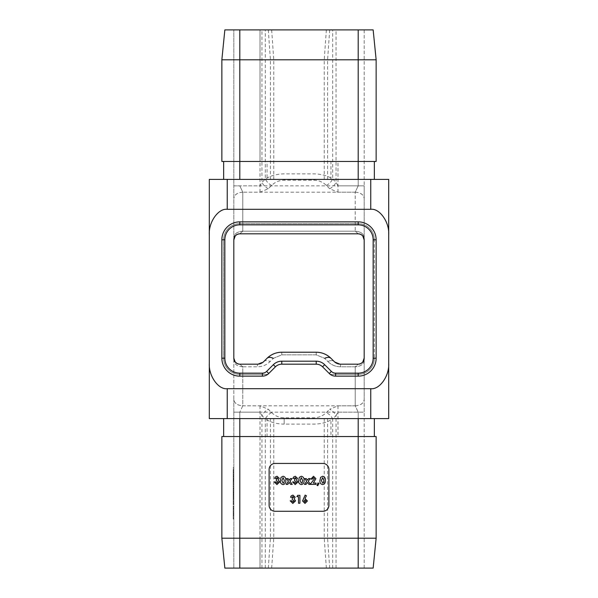 <?xml version="1.0" encoding="UTF-8"?>
<svg xmlns="http://www.w3.org/2000/svg" width="598" height="598" viewBox="0 0 598 598"><rect width="100%" height="100%" fill="white"/><g stroke="black" fill="none" stroke-linecap="round" stroke-linejoin="round"><path stroke-width="0.45" stroke-dasharray="2.99 2.24" d="M233.818 476.613L233.818 480.874L233.818 476.21L233.818 478.647L233.818 476.613L233.22 476.613L233.22 478.206L233.818 478.206L233.22 478.213L233.22 479.858L233.818 479.858M233.818 481.584L233.818 486.959L233.818 481.584L233.22 481.584L233.22 484.313L233.818 484.313L233.818 482.294L233.818 484.29L233.22 484.313L233.22 486.959L233.818 486.959M233.818 502.783L233.818 504.002L233.818 502.073L233.818 502.783L233.22 502.783L233.818 502.783M233.818 505.923L233.818 511.305L233.818 505.923L233.22 505.923L233.22 508.659L233.818 508.659L233.22 508.659L233.22 511.305L233.818 511.275L233.818 508.509L233.818 514.093L233.818 508.21L233.818 513.383L233.818 511.275L233.22 511.305L233.22 509.145L233.818 509.145M233.22 495.54L233.22 488.431L233.22 497.05L233.22 496.34L233.818 496.34L233.818 497.05L233.818 488.431L233.818 498.725L233.818 493.858L233.818 498.014L233.818 494.568L233.818 496.355L233.22 496.34L233.818 496.34L233.22 496.34L233.22 495.54L233.818 495.54M233.22 501.744L233.22 504.757L233.22 499.382L233.818 499.382L233.818 498.672L233.818 504.757L233.818 499.382L233.818 501.715L233.818 499.382L233.22 499.382L233.22 498.672L233.818 498.672L233.22 498.672L233.22 499.382L233.818 499.382L233.22 499.382L233.22 501.744L233.818 501.744M233.818 518.249L233.818 515.102L233.818 518.249L233.818 515.102L233.818 518.249L233.22 518.249L233.818 518.249L233.22 518.249L233.22 515.102L233.818 515.102L233.22 515.102L233.22 518.249L233.818 518.249M233.818 412.157L233.818 399.471L233.818 412.157L239.798 412.157L233.818 412.157L233.818 568.1L233.818 412.157M263.785 361.558A8.97 5.18 45 0 1 270.124 361.558A8.97 5.18 -135 0 0 263.785 361.558L257.439 364.182L263.785 361.558L266.985 358.351C271.111 354.36 276.044 352.312 281.785 352.222L316.215 352.222C321.956 352.312 326.889 354.36 331.015 358.351A8.97 5.18 -45 0 0 324.669 358.351L327.876 361.558C331.412 364.982 335.635 366.731 340.561 366.806L355.212 366.806L355.212 405.818L242.788 405.818C237.339 405.444 234.349 403.329 233.818 399.471L233.818 358.053L233.818 399.471C234.386 403.299 237.376 405.414 242.788 405.818L239.798 412.157L358.202 412.157L337.982 412.157L336.039 415.588A8.97 5.18 -135 0 0 329.7 409.249L337.982 405.818L355.212 405.818L358.202 412.157L364.182 412.157L364.182 399.471L364.182 412.157L358.202 412.157L355.212 405.818L355.212 366.806L358.202 364.182A5.98 5.98 0 0 0 364.182 358.202L364.182 239.798A5.98 5.98 0 0 0 358.202 233.818L239.798 233.818A5.98 5.98 0 0 0 233.818 239.798L233.818 358.202A5.98 5.98 0 0 0 239.798 364.182L257.439 364.182A8.97 8.97 0 0 0 263.785 361.558L266.985 358.351A20.93 20.93 0 0 1 281.785 352.222L316.215 352.222A20.93 20.93 0 0 1 331.015 358.351L334.215 361.558A8.97 8.97 0 0 0 340.561 364.182L358.202 364.182L340.561 364.182L334.215 361.558L331.015 358.351L334.215 361.558L340.561 364.182L358.202 364.182L355.212 366.806L340.561 366.806C335.635 366.731 331.412 364.982 327.876 361.558A8.97 5.18 -45 0 1 334.215 361.558A8.97 5.18 -45 0 0 327.876 361.558L324.669 358.351L316.215 354.846L281.785 354.846L273.331 358.351L270.124 361.558C266.588 364.982 262.365 366.731 257.439 366.806L242.788 366.806L239.798 364.182L257.439 364.182L239.798 364.182C236.195 363.801 234.199 361.805 233.818 358.202C234.199 361.805 236.195 363.801 239.798 364.182L242.788 366.806L242.788 405.818L239.798 412.157L239.798 568.1L224.848 568.1L221.858 538.2L221.858 436.54L239.798 436.54L221.858 436.54L223.652 436.54L223.652 418.6L388.7 418.6L388.7 179.4L227.24 179.4L358.202 179.4L330.941 179.4L330.941 161.46L358.202 161.46L330.941 161.46M329.7 188.751L326.351 185.402C322.868 182.031 318.697 180.297 313.838 180.222L284.162 180.222C279.303 180.297 275.132 182.031 271.649 185.402L268.3 188.751L260.018 192.182L242.788 192.182L242.788 231.194C237.376 231.59 234.386 233.706 233.818 237.533L233.818 185.843L233.818 237.533C234.349 233.683 237.339 231.568 242.788 231.194L239.798 233.818L358.202 233.818L239.798 233.818L242.788 231.194L355.212 231.194L358.202 233.818C361.805 234.199 363.801 236.195 364.182 239.798L364.182 237.533L364.182 239.798C363.801 236.195 361.805 234.199 358.202 233.818L355.212 231.194L355.212 192.182L358.202 185.843L239.798 185.843L260.018 185.843L261.961 182.412L265.303 179.064C270.558 175.685 276.844 173.958 284.162 173.883L313.838 173.883C321.156 173.958 327.442 175.685 332.697 179.064L336.039 182.412L337.982 185.843L364.182 185.843L364.182 198.529L364.182 185.843L358.202 185.843L355.212 192.182L337.982 192.182L329.7 188.751A8.97 5.18 -45 0 0 336.039 182.412L336.039 29.9L364.182 29.9L233.818 29.9L233.818 185.843L239.798 185.843L233.818 185.843L233.818 29.9L336.039 29.9M233.818 506.177L233.818 506.887L233.818 506.177L233.22 506.177L233.818 506.177M233.22 483.999L233.22 487.011L233.22 481.637L233.818 481.637L233.818 480.927L233.818 487.011L233.818 481.637L233.818 483.969L233.818 481.637L233.22 481.637L233.22 480.927L233.818 480.927L233.22 480.927L233.22 481.637L233.818 481.637L233.22 481.637L233.22 483.999L233.818 483.999M233.22 476.397L233.22 479.304L233.22 478.594L233.818 478.594L233.818 479.304L233.818 474.229L233.818 478.594L233.22 478.594L233.818 478.594L233.22 478.594L233.22 476.397L233.818 476.397M233.22 469.699L233.22 472.607L233.22 471.897L233.818 471.897L233.818 472.607L233.818 467.539L233.818 471.897L233.22 471.897L233.818 471.897L233.22 471.897L233.22 469.699L233.818 469.699M233.818 514.953L233.818 516.171L233.818 514.243L233.818 514.953L233.22 514.953L233.818 514.953M233.818 488.783L233.818 493.044L233.818 488.379L233.818 490.816L233.818 488.783L233.22 488.783L233.22 490.375L233.818 490.375M233.818 469.415L233.818 474.79L233.818 469.415L233.22 469.415L233.22 472.143L233.818 472.143L233.22 472.143L233.22 474.79L233.818 474.79M275.08 463.45A5.98 5.98 0 0 0 269.1 469.43L269.1 505.31A5.98 5.98 0 0 0 275.08 511.29L322.92 511.29A5.98 5.98 0 0 0 328.9 505.31L328.9 469.43A5.98 5.98 0 0 0 322.92 463.45L275.08 463.45M358.202 221.858A17.94 17.94 0 0 1 376.142 239.798L376.142 358.202A17.94 17.94 0 0 1 358.202 376.142L335.605 376.142A8.97 8.97 0 0 1 329.266 373.518A8.97 8.97 0 0 0 335.605 376.142A8.97 8.97 0 0 1 330.223 374.348L358.202 374.348L330.223 374.348A8.97 8.97 0 0 1 329.266 373.518L322.554 366.806A8.97 8.97 0 0 0 316.215 364.182A8.97 8.97 0 0 1 322.554 366.806A8.97 8.97 0 0 0 316.215 364.182L281.785 364.182A8.97 8.97 0 0 0 275.446 366.806A8.97 8.97 0 0 1 281.785 364.182A8.97 8.97 0 0 0 275.446 366.806L268.734 373.518A8.97 8.97 0 0 1 262.395 376.142L239.798 376.142A17.94 17.94 0 0 1 221.858 358.202L221.858 239.798A17.94 17.94 0 0 1 239.798 221.858L358.202 221.858A17.94 17.94 0 0 1 376.142 239.798L376.142 358.202A17.94 17.94 0 0 1 358.202 376.142L335.605 376.142L358.202 376.142A17.94 17.94 0 0 0 376.142 358.202L376.142 239.798A17.94 17.94 0 0 0 358.202 221.858L239.798 221.858L358.202 221.858L358.202 224.848L239.798 224.848L239.798 221.858A17.94 17.94 0 0 0 221.858 239.798A17.94 17.94 0 0 1 239.798 221.858M267.777 374.348A8.97 8.97 0 0 0 268.734 373.518L275.446 366.806L268.734 373.518A8.97 8.97 0 0 1 262.395 376.142L239.798 376.142A17.94 17.94 0 0 1 221.858 358.202L221.858 239.798L221.858 358.202A17.94 17.94 0 0 0 239.798 376.142L262.395 376.142A8.97 8.97 0 0 0 267.777 374.348L239.798 374.348A16.146 16.146 0 0 1 223.652 358.202L223.652 239.798A16.146 16.146 0 0 1 239.798 223.652L358.202 223.652A16.146 16.146 0 0 1 374.348 239.798L374.348 358.202A16.146 16.146 0 0 1 358.202 374.348L330.223 374.348L358.202 374.348A16.146 16.146 0 0 0 374.348 358.202A16.146 16.146 0 0 1 358.202 374.348A16.146 16.146 0 0 0 374.348 358.202L374.348 239.798A16.146 16.146 0 0 0 358.202 223.652L239.798 223.652L358.202 223.652A16.146 16.146 0 0 1 374.348 239.798A16.146 16.146 0 0 0 358.202 223.652L239.798 223.652A16.146 16.146 0 0 0 223.652 239.798A16.146 16.146 0 0 1 239.798 223.652A16.146 16.146 0 0 0 223.652 239.798L223.652 358.202A16.146 16.146 0 0 0 239.798 374.348A16.146 16.146 0 0 1 223.652 358.202A16.146 16.146 0 0 0 239.798 374.348L267.777 374.348M358.202 224.848A14.95 14.95 0 0 1 373.152 239.798L373.152 358.202A14.95 14.95 0 0 1 358.202 373.152L335.605 373.152A5.98 5.98 0 0 1 331.374 371.403L324.669 364.698A11.96 11.96 0 0 0 316.215 361.192L281.785 361.192A11.96 11.96 0 0 0 273.331 364.698L266.626 371.403A5.98 5.98 0 0 1 262.395 373.152L239.798 373.152A14.95 14.95 0 0 1 224.848 358.202L224.848 239.798A14.95 14.95 0 0 1 239.798 224.848M376.142 59.8L221.858 59.8L224.848 29.9L373.152 29.9L376.142 59.8L376.142 161.46L358.202 161.46L374.348 161.46L374.348 179.4L358.202 179.4L370.76 179.4L370.76 209.3C379.633 208.164 389.5 222.12 388.7 234.67M260.018 192.182L260.018 29.9L260.018 161.46L267.059 161.46L267.059 179.4L330.941 179.4M260.018 161.46L358.202 161.46L358.202 179.4M221.858 59.8L221.858 161.46L223.652 161.46L223.652 179.4L267.059 179.4M261.961 568.1L261.961 415.588L260.018 412.157L239.798 412.157L239.798 568.1L233.818 568.1L373.152 568.1L376.142 538.2L260.018 538.2L260.018 436.54L267.059 436.54L267.059 418.6L227.24 418.6L370.76 418.6L370.76 388.7L227.24 388.7C218.367 389.836 208.5 375.88 209.3 363.33L209.3 234.67C208.5 222.12 218.367 208.164 227.24 209.3L370.76 209.3M376.142 538.2L376.142 436.54L374.348 436.54L374.348 418.6L330.941 418.6L330.941 436.54L358.202 436.54L330.941 436.54M267.059 418.6L330.941 418.6M209.3 363.33L209.3 418.6L227.24 418.6L227.24 388.7M227.24 209.3L227.24 179.4L209.3 179.4L209.3 234.67M388.7 363.33C389.5 375.88 379.633 389.836 370.76 388.7M364.182 358.202L364.182 360.467L364.182 358.202C363.801 361.805 361.805 363.801 358.202 364.182C361.805 363.801 363.801 361.805 364.182 358.202M364.182 237.533L364.182 198.529L364.182 237.533C363.651 233.683 360.661 231.568 355.212 231.194L242.788 231.194L242.788 192.182L239.798 185.843L242.788 192.182L355.212 192.182L355.212 231.194C360.624 231.59 363.614 233.706 364.182 237.533M364.182 29.9L364.182 185.843L364.182 29.9M364.182 360.467L364.182 399.471L364.182 360.467C363.614 364.294 360.624 366.41 355.212 366.806C360.661 366.432 363.651 364.317 364.182 360.467M364.182 568.1L364.182 412.157L364.182 568.1M266.985 358.351A8.97 5.18 -135 0 1 273.331 358.351L270.124 361.558C266.588 364.982 262.365 366.731 257.439 366.806L257.439 364.182L257.439 366.806L242.788 366.806L242.788 405.818L260.018 405.818L268.3 409.249L271.649 412.598C275.132 415.969 279.303 417.703 284.162 417.778L313.838 417.778C318.697 417.703 322.868 415.969 326.351 412.598L329.7 409.249M260.018 405.818L260.018 568.1L260.018 538.2L221.858 538.2M260.018 436.54L374.348 436.54L358.202 436.54L358.202 418.6M374.348 436.54L358.202 436.54L358.202 568.1L358.202 412.157L358.202 568.1M284.162 418.6L284.162 424.117C276.844 424.042 270.558 422.315 265.303 418.936A8.97 5.18 -45 0 1 271.649 412.598M332.697 568.1L332.697 418.936C327.442 422.315 321.156 424.042 313.838 424.117L284.162 424.117L284.162 417.778M267.059 436.54L223.652 436.54M267.059 161.46L223.652 161.46M374.348 161.46L358.202 161.46L358.202 29.9L358.202 185.843L358.202 29.9M336.039 568.1L336.039 415.588L332.697 418.936A8.97 5.18 -135 0 0 326.351 412.598M265.303 568.1L265.303 418.936L261.961 415.588A8.97 5.18 -45 0 1 268.3 409.249M326.351 185.402A8.97 5.18 -45 0 0 332.697 179.064L332.697 29.9M271.649 185.402A8.97 5.18 -135 0 1 265.303 179.064L265.303 29.9M268.3 188.751A8.97 5.18 -135 0 1 261.961 182.412L261.961 29.9M277.053 477.682L276.127 478.393L274.706 478.393L275.319 477.002L277.061 476.27L279.273 478.34L278.212 480L279.677 482.025L276.934 484.582L274.303 481.943L275.723 481.943L277.016 483.162L278.257 482.01L276.328 480.732L276.328 479.409L277.853 478.43L277.053 477.682M281.038 477.339L283.056 476.27C285.104 476.741 286.008 478.131 285.762 480.426C286.016 482.721 285.126 484.103 283.093 484.582C281.053 484.141 280.148 482.78 280.387 480.5L281.038 477.339M283.953 482.616L284.342 480.426L283.086 477.682L281.808 480.515L283.086 483.162L283.953 482.616M288.408 481.285L286.457 478.602L288.064 478.602L289.208 480.172L290.344 478.602L291.944 478.602L290.008 481.285L292.258 484.38L290.65 484.38L289.208 482.392L287.773 484.38L286.173 484.38L288.408 481.285M295.307 477.682L294.388 478.393L292.968 478.393L293.573 477.002L295.322 476.27L297.527 478.34L296.473 480L297.939 482.025L295.195 484.582L292.557 481.943L293.977 481.943L295.27 483.162L296.518 482.01L294.59 480.732L294.59 479.409L296.107 478.43L295.307 477.682M299.292 477.339L301.31 476.27C303.358 476.741 304.262 478.131 304.023 480.426C304.27 482.721 303.38 484.103 301.347 484.582C299.306 484.141 298.409 482.78 298.649 480.5L299.292 477.339M302.214 482.616L302.603 480.426L301.347 477.682L300.061 480.515L301.347 483.162L302.214 482.616M306.662 481.285L304.718 478.602L306.318 478.602L307.462 480.172L308.598 478.602L310.198 478.602L308.262 481.285L310.512 484.38L308.912 484.38L307.469 482.392L306.026 484.38L304.427 484.38L306.662 481.285M313.434 477.682L312.335 479.103L310.915 479.103L313.516 476.27L315.886 478.639L313.33 483.064L315.991 483.064L315.991 484.38L310.713 484.38L310.713 483.662L314.466 478.736L313.434 477.682M317.022 485.352L318.016 482.915L319.033 483.438L317.74 485.696L317.022 485.352M320.595 477.339L322.606 476.27C324.662 476.741 325.566 478.131 325.319 480.426C325.566 482.721 324.677 484.103 322.651 484.582C320.61 484.141 319.706 482.78 319.945 480.5L320.595 477.339M323.511 482.616L323.899 480.426L322.643 477.682L321.365 480.515L322.643 483.162L323.511 482.616M292.93 496.549L292.003 497.259L290.583 497.259L291.189 495.862L292.938 495.129L295.143 497.2L294.089 498.859L295.554 500.885L292.811 503.441L290.18 500.81L291.6 500.81L292.885 502.021L294.134 500.87L292.205 499.592L292.205 498.269L293.723 497.289L292.93 496.549M296.87 496.646L297.714 495.331L299.912 495.331L299.912 503.239L298.492 503.239L298.492 496.646L296.87 496.646M303.149 499.076L305.152 495.129L306.415 495.764L305.032 498.47L307.417 500.982L304.995 503.441L302.551 500.967L303.149 499.076M304.973 502.021L305.997 500.9L304.965 499.793L303.971 500.9L304.973 502.021M233.818 239.798C234.199 236.195 236.195 234.199 239.798 233.818C236.195 234.199 234.199 236.195 233.818 239.798M233.22 518.959L233.818 518.959L233.22 518.959L233.22 515.102L233.818 515.102L233.22 515.102L233.22 518.959M233.22 509.145L233.22 508.509L233.818 508.509M233.22 508.509L233.22 511.185L233.818 511.185L233.22 511.163L233.22 514.093L233.818 514.093M233.22 514.093L233.22 513.428L233.818 513.428M233.22 513.428L233.22 508.838L233.818 508.838M233.22 508.838L233.22 508.21L233.818 508.21M233.22 508.21L233.22 513.383L233.818 513.383M233.22 513.383L233.22 505.923M233.22 513.308L233.22 508.92L233.22 513.308L233.818 513.308L233.818 508.92L233.818 513.308M233.22 508.92L233.818 508.92M233.22 512.621L233.818 512.621M233.22 511.126L233.818 511.126M233.22 506.887L233.818 506.887L233.22 506.887L233.22 506.177L233.22 506.887M233.22 504.757L233.818 504.757M233.22 501.722L233.818 501.722L233.818 504.047L233.818 501.722L233.22 501.715L233.22 499.382L233.22 504.047L233.22 501.722L233.818 501.722M233.22 499.382L233.818 499.382M233.22 504.047L233.818 504.047M233.22 497.05L233.818 497.05L233.22 497.05M233.22 494.352L233.818 494.352M233.22 492.505L233.818 492.505M233.22 490.375L233.22 492.745L233.22 490.39L233.818 490.39L233.22 490.39L233.22 488.073L233.818 488.073M233.22 488.431L233.818 488.431M233.22 489.142L233.818 489.142L233.22 489.142M233.22 490.51L233.818 490.51M233.22 492.386L233.818 492.386M233.22 493.096L233.818 493.096L233.22 493.096M233.22 494.471L233.818 494.471M233.22 487.011L233.818 487.011M233.22 483.976L233.818 483.976L233.818 486.301L233.818 483.969L233.22 483.969L233.22 481.637L233.22 486.301L233.22 483.969L233.818 483.969M233.22 481.637L233.818 481.637M233.22 486.301L233.818 486.301M233.22 479.304L233.818 479.304L233.22 479.304M233.22 474.229L233.818 474.229M233.22 474.939L233.818 474.939L233.22 474.939M233.22 475.029L233.818 475.029M233.22 476.516L233.818 476.516M233.22 478.482L233.818 478.482M233.22 472.607L233.818 472.607L233.22 472.607M233.22 467.539L233.818 467.539M233.22 468.249L233.818 468.249L233.22 468.249M233.22 468.331L233.818 468.331M233.22 469.826L233.818 469.826M233.22 471.792L233.818 471.792M233.22 516.171L233.22 514.243L233.22 516.171L233.818 516.171M233.22 515.708L233.818 515.708M233.22 514.243L233.818 514.243L233.22 514.243M233.22 506.633L233.22 508.636L233.22 506.633L233.818 506.633L233.818 510.595L233.818 506.633M233.22 510.595L233.22 508.636L233.22 510.595L233.818 510.595M233.22 508.636L233.818 508.636L233.22 508.636M233.22 506.94L233.818 506.94M233.22 504.002L233.22 502.073L233.22 504.002L233.818 504.002M233.22 503.538L233.818 503.538M233.22 502.073L233.818 502.073L233.22 502.073M233.22 495.48L233.22 498.725L233.22 495.48L233.818 495.48M233.22 494.935L233.818 494.935M233.22 497.02L233.818 497.02M233.22 496.205L233.818 496.205M233.22 493.858L233.818 493.858M233.22 496.333L233.818 496.333L233.22 496.355L233.22 498.014L233.22 494.568L233.22 496.355L233.818 496.34M233.22 498.725L233.818 498.725M233.22 494.568L233.818 494.568M233.22 496.288L233.818 496.288M233.22 498.014L233.818 498.014M233.22 492.034L233.818 492.034M233.22 492.745L233.818 492.745M233.22 488.073L233.22 489L233.818 489M233.22 489L233.22 488.14L233.818 488.14M233.22 488.14L233.818 487.669M233.22 487.669L233.22 490.405L233.818 490.405L233.22 490.397L233.22 493.044L233.818 493.044M233.22 493.044L233.22 492.333L233.818 492.333M233.22 492.333L233.22 491.713L233.818 491.713M233.22 491.713L233.22 488.379L233.818 488.379M233.22 488.379L233.22 490.816L233.818 490.816L233.22 490.816L233.22 488.783M233.22 486.959L233.22 481.584M233.22 482.294L233.22 484.29L233.22 482.294L233.818 482.294M233.22 486.249L233.22 484.29L233.22 486.249L233.818 486.249M233.22 484.29L233.818 484.29L233.22 484.29M233.22 482.593L233.818 482.593M233.22 479.858L233.22 480.568L233.818 480.568M233.22 480.568L233.22 475.903L233.818 475.903M233.22 475.903L233.22 476.83L233.818 476.83M233.22 476.83L233.22 475.971L233.818 475.971M233.22 475.971L233.818 475.5M233.22 475.5L233.22 478.236L233.818 478.236M233.22 478.236L233.22 480.874L233.818 480.874M233.22 480.874L233.22 480.164L233.818 480.164M233.22 480.164L233.22 479.544L233.818 479.544M233.22 479.544L233.22 478.221L233.818 478.221M233.22 478.221L233.22 476.21L233.818 476.21M233.22 476.21L233.22 478.647L233.818 478.647L233.22 478.647L233.22 476.613M233.22 474.79L233.22 469.415M233.22 470.125L233.22 472.121L233.22 470.125L233.818 470.125L233.818 474.079L233.818 470.125M233.22 474.079L233.22 472.121L233.22 474.079L233.818 474.079M233.22 472.121L233.818 472.121L233.22 472.121M233.22 470.424L233.818 470.424M337.982 192.182L337.982 161.46M329.7 29.9L327.584 59.8L327.584 179.4M268.3 29.9L270.416 59.8L270.416 179.4M239.798 29.9L239.798 179.4M326.351 29.9L324.236 59.8L324.236 179.4M313.838 180.222L313.838 179.4M284.162 180.222L284.162 179.4M271.649 29.9L273.764 59.8L273.764 179.4M273.331 358.351L281.785 354.846L316.215 354.846L324.669 358.351M239.798 568.1L239.798 418.6M268.3 568.1L270.416 538.2L270.416 418.6M271.649 568.1L273.764 538.2L273.764 418.6M313.838 417.778L313.838 418.6M326.351 568.1L324.236 538.2L324.236 418.6M329.7 568.1L327.584 538.2L327.584 418.6M337.982 405.818L337.982 436.54M224.848 239.798L221.858 239.798M224.848 358.202L221.858 358.202M239.798 373.152L239.798 376.142M262.395 373.152L262.395 376.142M266.626 371.403L268.734 373.518M273.331 364.698L275.446 366.806M281.785 361.192L281.785 364.182M316.215 361.192L316.215 364.182M324.669 364.698L322.554 366.806M331.374 371.403L329.266 373.518M335.605 373.152L335.605 376.142M358.202 373.152L358.202 376.142M373.152 358.202L376.142 358.202M373.152 239.798L376.142 239.798M340.561 364.182L340.561 366.806L340.561 364.182M316.215 352.222L316.215 354.846L316.215 352.222M281.785 352.222L281.785 354.846L281.785 352.222M242.788 192.182C237.376 192.586 234.386 194.701 233.818 198.529C234.349 194.671 237.339 192.556 242.788 192.182M355.212 192.182C360.624 192.586 363.614 194.701 364.182 198.529C363.651 194.671 360.661 192.556 355.212 192.182M242.788 366.806C237.339 366.432 234.349 364.317 233.818 360.467C234.386 364.294 237.376 366.41 242.788 366.806M355.212 405.818C360.661 405.444 363.651 403.329 364.182 399.471C363.614 403.299 360.624 405.414 355.212 405.818M233.22 478.594L233.818 478.594M233.22 471.897L233.818 471.897M233.22 497.842L233.818 497.842M233.818 239.948L233.818 239.948C237.114 231.209 235.5 236.801 237.279 234.371L236.412 234.872M360.721 234.371L361.581 234.865L360.721 234.371M363.726 237.593L364.182 239.948M237.279 363.629L235.193 361.984L233.818 358.067M364.182 358.053C360.886 366.791 362.5 361.199 360.721 363.629L361.588 363.128"/><path stroke-width="0.9" d="M237.279 363.629L235.216 362.007L233.818 358.202A5.98 5.98 0 0 0 239.798 364.182L257.439 364.182A8.97 8.97 0 0 0 263.785 361.558L266.985 358.351A20.93 20.93 0 0 1 281.785 352.222L316.215 352.222A20.93 20.93 0 0 1 331.015 358.351L334.215 361.558A8.97 8.97 0 0 0 340.561 364.182L358.202 364.182A5.98 5.98 0 0 0 364.182 358.202L364.182 239.798A5.98 5.98 0 0 0 358.202 233.818L239.798 233.818A5.98 5.98 0 0 0 233.818 239.798L233.818 358.202C234.199 361.805 236.195 363.801 239.798 364.182C236.195 363.801 234.199 361.805 233.818 358.202M298.492 496.646L296.87 496.646L297.714 495.331L299.912 495.331L299.912 503.239L298.492 503.239L298.492 496.646M293.723 497.289L292.93 496.549L292.003 497.259L290.583 497.259L291.189 495.862L292.938 495.129L295.143 497.2L294.089 498.859L295.554 500.885L292.811 503.441L290.18 500.81L291.6 500.81L292.885 502.021L294.134 500.87L292.205 499.592L292.205 498.269L293.723 497.289M319.945 480.5L320.595 477.339L322.606 476.27C324.662 476.741 325.566 478.131 325.319 480.426C325.566 482.721 324.677 484.103 322.651 484.582C320.61 484.141 319.706 482.78 319.945 480.5M296.107 478.43L295.307 477.682L294.388 478.393L292.968 478.393L293.573 477.002L295.322 476.27L297.527 478.34L296.473 480L297.939 482.025L295.195 484.582L292.557 481.943L293.977 481.943L295.27 483.162L296.518 482.01L294.59 480.732L294.59 479.409L296.107 478.43M286.173 484.38L288.408 481.285L286.457 478.602L288.064 478.602L289.208 480.172L290.344 478.602L291.944 478.602L290.008 481.285L292.258 484.38L290.65 484.38L289.208 482.392L287.773 484.38L286.173 484.38M280.387 480.5L281.038 477.339L283.056 476.27C285.104 476.741 286.008 478.131 285.762 480.426C286.016 482.721 285.126 484.103 283.093 484.582C281.053 484.141 280.148 482.78 280.387 480.5M277.853 478.43L277.053 477.682L276.127 478.393L274.706 478.393L275.319 477.002L277.061 476.27L279.273 478.34L278.212 480L279.677 482.025L276.934 484.582L274.303 481.943L275.723 481.943L277.016 483.162L278.257 482.01L276.328 480.732L276.328 479.409L277.853 478.43M298.649 480.5L299.292 477.339L301.31 476.27C303.358 476.741 304.262 478.131 304.023 480.426C304.27 482.721 303.38 484.103 301.347 484.582C299.306 484.141 298.409 482.78 298.649 480.5M304.427 484.38L306.662 481.285L304.718 478.602L306.318 478.602L307.462 480.172L308.598 478.602L310.198 478.602L308.262 481.285L310.512 484.38L308.912 484.38L307.469 482.392L306.026 484.38L304.427 484.38M314.466 478.736L313.434 477.682L312.335 479.103L310.915 479.103L313.516 476.27L315.886 478.639L313.33 483.064L315.991 483.064L315.991 484.38L310.713 484.38L310.713 483.662L314.466 478.736M317.74 485.696L317.022 485.352L318.016 482.915L319.033 483.438L317.74 485.696M302.551 500.967L305.152 495.129L306.415 495.764L305.032 498.47L307.417 500.982L304.995 503.441L302.551 500.967M223.652 436.54L223.652 418.6L227.24 418.6L209.3 418.6L209.3 363.33C208.5 375.88 218.367 389.836 227.24 388.7L370.76 388.7C379.633 389.836 389.5 375.88 388.7 363.33L388.7 234.67C389.5 222.12 379.633 208.164 370.76 209.3L227.24 209.3C218.367 208.164 208.5 222.12 209.3 234.67L209.3 179.4L374.348 179.4L374.348 161.46M209.3 363.33L209.3 234.67M221.858 59.8L239.798 59.8L239.798 161.46L221.858 161.46L221.858 59.8L224.848 29.9L358.202 29.9L358.202 59.8L376.142 59.8L376.142 161.46L239.798 161.46L239.798 179.4M358.202 179.4L358.202 59.8L239.798 59.8L239.798 29.9M358.202 29.9L373.152 29.9L376.142 59.8M388.7 363.33L388.7 418.6L370.76 418.6L374.348 418.6L374.348 436.54M370.76 388.7L370.76 418.6L227.24 418.6L227.24 388.7M223.652 161.46L223.652 179.4L227.24 179.4L227.24 209.3M370.76 209.3L370.76 179.4L388.7 179.4L388.7 234.67M221.858 538.2L239.798 538.2L239.798 436.54L221.858 436.54L221.858 538.2L224.848 568.1L373.152 568.1L376.142 538.2L376.142 436.54L239.798 436.54L239.798 418.6M358.202 568.1L358.202 538.2L376.142 538.2M269.1 469.43L269.1 505.31A5.98 5.98 0 0 0 275.08 511.29L322.92 511.29A5.98 5.98 0 0 0 328.9 505.31L328.9 469.43A5.98 5.98 0 0 0 322.92 463.45L275.08 463.45A5.98 5.98 0 0 0 269.1 469.43M239.798 568.1L239.798 538.2L358.202 538.2L358.202 418.6M239.798 224.848L358.202 224.848A14.95 14.95 0 0 1 373.152 239.798L373.152 358.202A14.95 14.95 0 0 1 358.202 373.152L335.605 373.152A5.98 5.98 0 0 1 331.374 371.403L324.669 364.698A11.96 11.96 0 0 0 316.215 361.192L281.785 361.192A11.96 11.96 0 0 0 273.331 364.698L266.626 371.403A5.98 5.98 0 0 1 262.395 373.152L239.798 373.152A14.95 14.95 0 0 1 224.848 358.202L224.848 239.798A14.95 14.95 0 0 1 239.798 224.848L239.798 221.858L358.202 221.858A17.94 17.94 0 0 1 376.142 239.798L376.142 358.202A17.94 17.94 0 0 1 358.202 376.142L335.605 376.142A8.97 8.97 0 0 1 329.266 373.518L322.554 366.806A8.97 8.97 0 0 0 316.215 364.182L281.785 364.182A8.97 8.97 0 0 0 275.446 366.806L268.734 373.518A8.97 8.97 0 0 1 262.395 376.142L239.798 376.142A17.94 17.94 0 0 1 221.858 358.202L221.858 239.798A17.94 17.94 0 0 1 239.798 221.858M324.669 358.351A8.97 5.18 135 0 1 331.015 358.351C326.889 354.36 321.956 352.312 316.215 352.222L281.785 352.222C276.044 352.312 271.111 354.36 266.985 358.351A8.97 5.18 45 0 1 273.331 358.351M263.785 361.558L266.985 358.351M284.342 480.426L283.086 477.682L281.808 480.515L283.086 483.162L283.953 482.616L284.342 480.426M302.603 480.426L301.347 477.682L300.061 480.515L301.347 483.162L302.214 482.616L302.603 480.426M323.899 480.426L322.643 477.682L321.365 480.515L322.643 483.162L323.511 482.616L323.899 480.426M305.997 500.9L304.965 499.793L303.971 500.9L304.973 502.021L305.997 500.9M239.798 233.818C236.195 234.199 234.199 236.195 233.818 239.798C234.199 236.195 236.195 234.199 239.798 233.818M364.182 239.798C363.801 236.195 361.805 234.199 358.202 233.818C361.805 234.199 363.801 236.195 364.182 239.798M358.202 364.182C361.805 363.801 363.801 361.805 364.182 358.202C363.801 361.805 361.805 363.801 358.202 364.182M224.848 239.798L221.858 239.798M224.848 358.202L221.858 358.202M239.798 373.152L239.798 376.142M262.395 373.152L262.395 376.142M266.626 371.403L268.734 373.518M273.331 364.698L275.446 366.806M281.785 361.192L281.785 364.182M316.215 361.192L316.215 364.182M324.669 364.698L322.554 366.806M331.374 371.403L329.266 373.518M335.605 373.152L335.605 376.142M358.202 373.152L358.202 376.142M373.152 358.202L376.142 358.202M373.152 239.798L376.142 239.798M358.202 224.848L358.202 221.858M233.818 239.948L235.193 236.016L236.412 234.872M361.588 234.865L362.784 235.993L364.182 239.948M362.792 236.001L363.726 237.608M364.182 358.075L362.807 361.984L361.588 363.128"/></g></svg>
